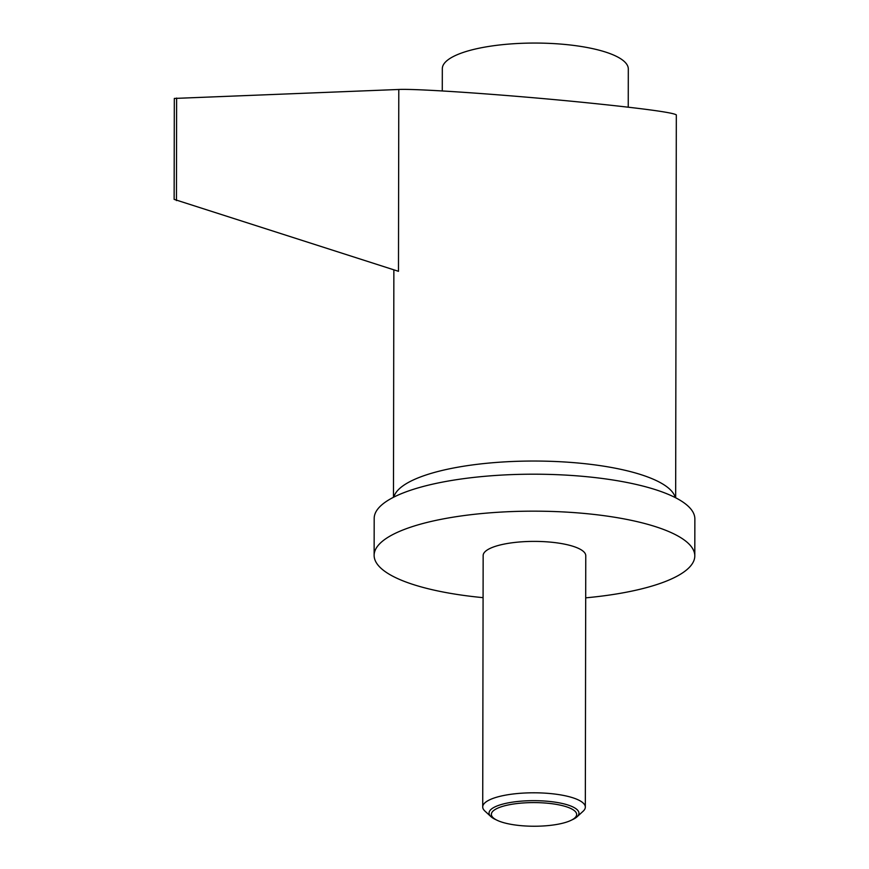 <?xml version="1.0" encoding="UTF-8"?>
<svg xmlns="http://www.w3.org/2000/svg" width="869" height="869" viewBox="0 0 869 869"><rect width="100%" height="100%" fill="white"/><g stroke="black" fill="none" stroke-linecap="round" stroke-linejoin="round"><path stroke-width="1.3" d="M577.049 816.806L583.142 811.211A51.304 14.23 -179.9 0 0 585.326 807.116A51.304 14.23 -179.9 0 0 551 793.625A51.304 14.23 -179.9 0 0 482.719 806.932A51.304 14.23 -179.9 0 0 484.891 811.049L490.963 816.654A44.949 12.47 0.1 0 1 502.945 804.064A44.949 12.47 0.1 0 1 548.893 801.392A44.949 12.47 0.1 0 1 577.049 816.806A44.949 12.47 0.1 0 1 572.932 819.424L570.922 820.39A42.624 11.818 -179.9 0 0 548.122 803.282A42.624 11.818 -179.9 0 0 501.207 806.812A42.624 11.818 -179.9 0 0 497.079 820.26A42.624 11.818 -179.9 0 0 519.901 825.55A42.624 11.818 -179.9 0 0 570.922 820.39M497.079 820.26L495.069 819.293A44.949 12.47 0.1 0 1 490.963 816.654M585.326 807.116L585.771 555.715A51.304 14.23 -179.9 0 0 551.446 542.223A51.304 14.23 -179.9 0 0 483.153 555.53L482.719 806.932M483.088 597.655A160.33 44.46 0.1 0 1 481.393 597.492A160.33 44.46 0.1 0 1 374.126 555.345L374.191 518.369A160.33 44.46 0.1 0 1 587.596 476.788A160.33 44.46 0.1 0 1 694.863 518.934L694.798 555.899A160.33 44.46 0.1 0 1 585.695 597.839M374.126 555.345A160.33 44.46 0.1 0 1 587.531 513.753A160.33 44.46 0.1 0 1 694.798 555.899M442.278 90.952L442.321 68.684A92.994 25.788 0.1 0 1 447.557 60.167A92.994 25.788 0.1 0 1 550.946 43.45A92.994 25.788 0.1 0 1 628.309 69.009L628.244 107.18M398.795 89.474L398.48 271.313L174.137 199.37L174.321 98.436L398.795 89.474C417.163 88.519 507.398 94.808 581.882 102.249C641.398 108.245 672.878 112.459 676.321 114.882L675.658 497.785M393.842 497.101A141.093 39.127 0.1 0 1 581.252 463.318A141.093 39.127 0.1 0 1 675.289 497.589M176.45 200.576L176.624 98.045M393.863 269.846L393.472 497.285"/></g></svg>
